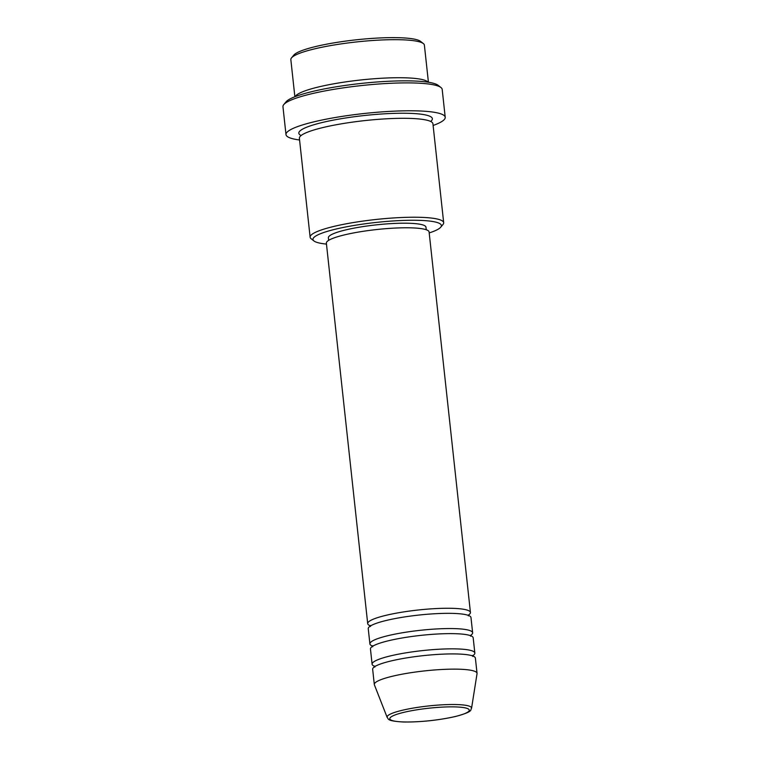 <?xml version="1.0" encoding="UTF-8"?>
<svg xmlns="http://www.w3.org/2000/svg" width="760" height="760" viewBox="0 0 760 760"><rect width="100%" height="100%" fill="white"/><g stroke="black" fill="none" stroke-linecap="round" stroke-linejoin="round"><path stroke-width="1.14" d="M370.566 625.47L370.548 625.879A51.661 8.085 -6.2 0 1 367.697 623.618A51.661 8.085 -6.2 0 1 385.51 615.438A51.661 8.085 -6.2 0 1 440.059 608.399A51.661 8.085 -6.2 0 1 470.43 612.465A51.661 8.085 -6.2 0 1 468.131 615.248L468.369 615.866M372.742 646.142A51.661 8.085 -6.2 0 1 369.901 643.91L368.248 628.691A51.661 8.085 -6.2 0 1 386.061 620.511A51.661 8.085 -6.2 0 1 440.61 613.472A51.661 8.085 -6.2 0 1 470.981 617.538L472.634 632.757A51.661 8.085 -6.2 0 1 470.335 635.54L470.573 636.158M369.901 643.91A51.661 8.085 -6.2 0 1 387.714 635.731A51.661 8.085 -6.2 0 1 442.263 628.691A51.661 8.085 -6.2 0 1 472.634 632.757M374.946 666.434A51.661 8.085 -6.2 0 1 372.106 664.202L370.452 648.983A51.661 8.085 -6.2 0 1 388.265 640.803A51.661 8.085 -6.2 0 1 442.814 633.764A51.661 8.085 -6.2 0 1 473.185 637.83L474.838 653.049A51.661 8.085 -6.2 0 1 472.539 655.832M372.106 664.202A51.661 8.085 -6.2 0 1 389.927 656.022A51.661 8.085 -6.2 0 1 444.467 648.983A51.661 8.085 -6.2 0 1 474.838 653.049M374.309 684.494L372.656 669.275A51.661 8.085 -6.2 0 1 390.478 661.095A51.661 8.085 -6.2 0 1 445.018 654.056A51.661 8.085 -6.2 0 1 475.389 658.122L477.042 673.341A51.661 8.085 -6.2 0 1 477.033 673.683L471.561 708.244A42.484 6.65 -6.2 0 0 447.412 704.596A42.484 6.65 -6.2 0 0 401.736 710.41A42.484 6.65 -6.2 0 0 387.163 717.411L374.395 684.836A51.661 8.085 -6.2 0 1 374.309 684.494A51.661 8.085 -6.2 0 1 392.131 676.314A51.661 8.085 -6.2 0 1 446.671 669.275A51.661 8.085 -6.2 0 1 477.042 673.341M291.507 57.893L293.769 55.147A64.581 10.098 -6.2 0 1 315.4 46.597A64.581 10.098 -6.2 0 1 378.851 38A64.581 10.098 -6.2 0 1 420.555 41.372L423.367 43.576A67.165 10.507 173.8 0 0 379.981 40.062A67.165 10.507 173.8 0 0 314.003 49.011A67.165 10.507 173.8 0 0 291.507 57.893A67.165 10.507 173.8 0 0 290.842 59.641L294.87 96.748M428.421 82.241L424.384 45.134A67.165 10.507 173.8 0 0 423.367 43.576M429.2 232.93A64.581 10.098 173.8 0 0 440.743 227.192A64.581 10.098 173.8 0 0 407.997 220.305A64.581 10.098 173.8 0 0 335.245 229.235A64.581 10.098 173.8 0 0 313.956 240.958A64.581 10.098 173.8 0 0 326.467 244.093M313.956 240.958L311.153 238.763A67.165 10.507 -6.2 0 1 310.127 237.206A67.165 10.507 -6.2 0 1 333.288 226.565A67.165 10.507 -6.2 0 1 404.197 217.407A67.165 10.507 -6.2 0 1 443.678 222.689A67.165 10.507 -6.2 0 1 443.013 224.438L440.743 227.192M283.755 104.614L286.017 101.868A77.501 12.122 -6.2 0 1 311.97 91.609A77.501 12.122 -6.2 0 1 388.113 81.291A77.501 12.122 -6.2 0 1 438.159 85.338L440.971 87.533A80.085 12.53 173.8 0 0 389.243 83.353A80.085 12.53 173.8 0 0 310.574 94.012A80.085 12.53 173.8 0 0 283.755 104.614A80.085 12.53 173.8 0 0 282.957 106.694L285.988 134.596A80.085 12.53 -6.2 0 1 313.604 121.913A80.085 12.53 -6.2 0 1 398.154 110.998A80.085 12.53 -6.2 0 1 445.217 117.296A80.085 12.53 -6.2 0 1 433.115 125.476M445.217 117.296L442.187 89.395A80.085 12.53 173.8 0 0 440.971 87.533M295.184 96.634A67.165 10.507 -6.2 0 1 318.136 87.058A67.165 10.507 -6.2 0 1 386.013 78.023A67.165 10.507 -6.2 0 1 428.089 82.194M310.127 237.206L299.383 138.273A67.165 10.507 -6.2 0 1 322.544 127.642A67.165 10.507 -6.2 0 1 393.452 118.484A67.165 10.507 -6.2 0 1 432.924 123.766L443.678 222.689M367.697 623.618L326.363 243.133A51.661 8.085 -6.2 0 1 344.185 234.954A51.661 8.085 -6.2 0 1 398.724 227.914A51.661 8.085 -6.2 0 1 429.096 231.98L470.43 612.465M328.662 240.35L328.387 237.785A49.087 7.676 -6.2 0 1 345.306 230.014A49.087 7.676 -6.2 0 1 397.128 223.326A49.087 7.676 -6.2 0 1 425.97 227.183L426.255 229.748M299.573 139.982A80.085 12.53 -6.2 0 1 285.988 134.596M455.506 716.442A39.995 6.26 173.8 0 0 459.648 707.132A39.995 6.26 173.8 0 0 403.57 712.414A39.995 6.26 173.8 0 0 399.418 721.725A39.995 6.26 173.8 0 0 455.506 716.442M301.102 135.527A67.165 10.507 -6.2 0 1 321.993 122.569A67.165 10.507 -6.2 0 1 400.149 113.249A67.165 10.507 -6.2 0 1 430.654 121.448M387.163 717.411C388.892 718.589 385.434 721.021 403.503 722C421.012 722.161 438.453 720.299 455.838 716.414C474.81 711.198 469.813 709.811 471.561 708.244M370.443 626.506L370.548 625.879M372.77 645.762L372.647 646.798M374.974 666.054L374.851 667.09M472.777 656.45L472.435 655.462"/></g></svg>
